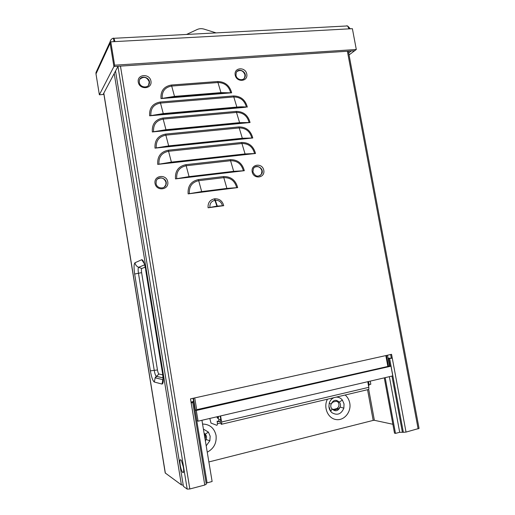 <?xml version="1.0" encoding="UTF-8"?>
<svg xmlns="http://www.w3.org/2000/svg" width="515" height="515" viewBox="0 0 515 515"><rect width="100%" height="100%" fill="white"/><g stroke="black" fill="none" stroke-linecap="round" stroke-linejoin="round"><path stroke-width="0.77" d="M370.24 381.119L370.819 384.248L369.113 384.647L368.54 381.518M368.309 384.666L369.113 384.647L368.624 386.385M216.86 416.809L217.607 418.418L217.787 416.59M217.401 423.742L220.33 423.053M209.805 418.45L211.002 423.092L216.751 425.274C217.394 425.287 217.555 424.109 217.227 421.746L217.124 421.141L218.56 421.656L218.804 419.867L218.238 416.487M220.858 420.111L220.349 415.998M220.871 419.107L220.529 421.193L218.721 421.618M218.804 419.867L220.774 419.403L220.208 416.03M220.587 415.94L221.605 422.004C221.823 423.555 221.714 424.328 221.283 424.321L219.834 421.354M221.501 424.27L368.109 389.572C368.759 389.52 368.991 388.767 368.798 387.325L367.762 381.699M138.258 82.097C136.887 74.083 149.711 73.201 150.959 81.17C152.376 89.134 139.539 90.131 138.258 82.097M155.034 183.417C153.637 175.235 166.493 173.755 167.768 181.885C169.21 190.009 156.348 191.612 155.034 183.417M235.181 74.997C233.797 67.336 245.526 66.532 246.794 74.147C248.217 81.763 236.482 82.67 235.181 74.997M252.17 171.765C250.754 163.957 262.508 162.605 263.802 170.368C265.251 178.132 253.496 179.593 252.17 171.765M120.459 66.113L189.835 488.973L204.77 485.046L190.499 398.861L391.561 354.32L392.282 358.176L388.078 358.208M406.032 432.085L403.348 432.304L389.63 358.498L392.282 358.176L406.032 432.085L419.062 428.403M245.99 122.918L250.058 122.525L239.591 122.647L165.959 129.716L152.324 131.949L245.99 122.918L238.96 123.156L165.489 130.218L156.76 131.518M243.28 107.481L246.402 107.114C243.968 106.753 240.788 106.74 236.861 107.075L163.261 113.59L149.64 115.804L243.28 107.481L236.243 107.622L162.798 114.137L154.075 115.412M227.54 93.151L231.66 92.816L220.967 92.623L174.501 96.389L161.002 98.577L227.54 93.151L220.375 93.202L174.012 96.974L165.379 98.217M252.781 137.988L155.015 148.14L168.669 145.887L242.327 138.265L252.781 137.988C250.786 130.643 246.157 126.954 238.902 126.909L242.327 138.265M255.517 153.489L157.719 164.388L171.392 162.116L245.069 153.934L255.517 153.489C253.515 146.131 248.88 142.455 241.625 142.468L245.069 153.934M244.322 170.703L175.486 178.892L189.076 176.626L233.675 171.334L244.322 170.703C242.308 163.281 237.627 159.599 230.269 159.663L233.675 171.334M237.673 187.602L188.136 193.878L201.674 191.599L226.89 188.413L237.673 187.602C235.651 180.128 230.926 176.445 223.504 176.568L226.89 188.413M223.722 205.678L208.092 207.777L216.924 206.122L223.722 205.678C222.448 200.966 219.467 198.668 214.774 198.79L217.311 206.071M148.565 85.207L149.228 81.885C146.968 76.98 143.859 76.085 139.893 79.22M164.291 187.061L165.811 184.84L165.984 182.426C164.349 178.126 161.556 176.98 157.603 179.001M243.865 78.737L244.722 77.411L244.966 74.849C243.286 70.626 240.64 69.506 237.016 71.501M259.869 175.737L261.472 174.025L261.929 170.903C260.667 167.201 258.324 165.933 254.893 167.105M390.647 354.52L391.316 358.125M206.129 483.147L212.122 481.499L201.938 420.279M204.77 485.046L206.225 484.119M189.835 488.973L187.203 489.121L183.437 486.372L115.534 71.025M403.348 432.304L399.692 432.291L395.488 433.392L394.509 433.167L384.28 377.856M180.199 465.122C179.574 460.14 179.98 458.62 181.409 460.552L183.366 467.144C183.887 470.781 183.752 472.622 182.967 472.667C181.911 471.869 180.99 469.358 180.199 465.122M182.606 463.706L183.482 467.903M248.713 138.406L241.69 138.735L168.193 146.357L159.457 147.683M251.449 153.946L244.425 154.365L170.909 162.547L162.154 163.892M240.202 171.192L188.548 177.012L179.864 178.377M233.514 188.13L192.481 193.325M191.207 403.136L193.64 401.706M191.033 402.086L193.595 401.423M389.63 358.498L388.123 358.459M385.169 377.649L395.488 433.392M220.343 206.135L211.511 207.32M252.942 171.875C255.26 176.735 258.182 177.411 261.71 173.896C264.723 168.63 255.904 163.249 253.361 168.823L252.942 171.875M235.986 75.312C236.585 79.954 243.505 81.396 244.94 77.199C247.367 71.843 238.149 67.182 236.211 72.808L235.986 75.312M156.064 183.501C156.669 188.677 164.639 189.623 165.972 184.711C168.251 178.583 157.905 174.817 156.212 181.19L156.064 183.501M139.314 82.406C139.938 87.711 148.378 88.683 149.311 83.597C151.03 77.52 140.505 74.289 139.353 80.572L139.314 82.406M186.559 34.454L197.136 29.522C199.344 28.531 201.7 28.415 204.204 29.162L216.075 32.889M215.013 109.502L215.225 109.972L215.013 109.502M221.572 109.412L221.617 108.916L221.572 109.412M392.868 424.27L374.366 420.298L373.182 420.401L208.871 461.949M205.318 440.595L206.077 439.501C206.946 437.447 206.657 435.677 205.195 434.184L204.146 433.527M332.935 409.605L337.08 408.492L338.587 406.753C339.314 404.854 339.018 403.206 337.698 401.803L336.752 401.179M332.059 409.007L335.104 409.831L338.606 408.807L340.119 407.056C340.846 405.151 340.544 403.496 339.224 402.086L336.192 401.262L333.669 401.861L332.606 402.318L331.164 404.018C330.424 405.929 330.727 407.59 332.059 409.007C335.381 411.852 338.072 411.202 340.119 407.056L343.853 408.195C341.2 414.227 337.228 415.727 331.937 412.689L330.688 411.356L332.059 409.007M103.74 93.267L165.225 472.976L181.396 484.879L183.243 485.182M349.054 54.925L354.597 50.773L351.288 50.991L348.687 52.955M354.597 50.773L113.918 66.544L118.057 66.274L103.09 94.496L99.363 94.786L113.918 66.544L110.12 43.286L113.918 66.544L114.613 65.193L356.303 49.498L354.603 50.773M346.595 25.982L347.149 25.956M347.973 26.297L350.297 28.795M114.027 41.644L113.455 38.129L113.944 38.297L114.954 41.599L110.789 41.824L110.12 43.286L110.107 41.76C110.48 39.9 111.594 38.689 113.448 38.129L114.021 41.651M97.947 69.68L95.983 72.538L95.99 73.915L99.363 94.786M346.563 25.814L347.541 25.937L349.054 28.859L352.382 28.679L356.303 49.498M110.789 41.824L114.613 65.193M154.854 326.33L153.509 318.083M162.753 374.862L158.845 373.999C158.311 373.472 157.847 372.126 157.461 369.97L141.619 272.641C141.284 270.311 141.335 268.933 141.76 268.515L145.121 267.176M330.694 411.388L328.911 406.444L329.233 403.232L331.164 404.018C333.231 399.878 335.922 399.234 339.224 402.086L342.391 400.091L344.033 403.921L343.853 408.195M205.054 439.012C205.91 436.984 205.614 435.233 204.185 433.752M205.382 440.988L206.077 439.501L209.856 440.763L206.193 445.855M203.406 429.098L208.408 432.098L205.195 434.184L204.082 433.141M390.982 366.178L196.286 410.468L198.069 421.18L392.784 375.879L390.982 366.178L388.484 366.307L386.469 355.447M389.54 366.068L387.525 355.215M194.728 397.921L196.717 409.895L195.449 410.185L193.46 398.204M198.069 421.18L196.807 420.62M196.286 410.468L195.449 410.185M388.484 366.307L196.679 409.676M385.838 355.588L387.814 366.255M218.18 421.521L217.227 421.746M368.798 387.325L221.605 422.004M347.387 51.242L418.141 428.905M250.058 122.525C248.069 115.206 243.441 111.498 236.185 111.401L162.894 118.032C155.35 119.486 151.828 124.128 152.324 131.949M247.342 107.114C245.352 99.813 240.737 96.086 233.482 95.945L160.216 102.028C152.672 103.425 149.15 108.015 149.64 115.804M231.66 92.816C229.664 85.484 225.004 81.718 217.665 81.525L171.411 85.027C163.97 86.353 160.5 90.865 161.002 98.577M155.015 148.14C154.513 140.286 158.034 135.606 165.585 134.093L238.902 126.909M157.719 164.388C157.21 156.502 160.732 151.777 168.283 150.2L241.625 142.468M175.486 178.892C174.958 171.038 178.422 166.3 185.87 164.678L230.269 159.663M188.136 193.878C187.602 186.024 191.02 181.261 198.404 179.593L223.504 176.568M208.092 207.777C207.745 202.904 209.843 199.923 214.388 198.842L214.774 198.79M117.967 66.441L187.203 489.121M217.665 81.525L217.961 82.529L171.695 86.057L174.501 96.389M171.411 85.027L171.695 86.057C164.922 87.26 161.768 91.367 162.231 98.378M230.694 92.797C228.879 86.121 224.637 82.703 217.961 82.529L220.967 92.623M233.482 95.945L233.791 96.949L160.493 103.077L163.261 113.59M160.216 102.028L160.493 103.077C153.631 104.345 150.432 108.523 150.882 115.605M246.402 107.114C244.586 100.464 240.383 97.078 233.791 96.949L236.861 107.075M236.185 111.401L236.494 112.418L163.171 119.087L165.959 129.716M162.894 118.032L163.171 119.087C156.315 120.42 153.11 124.636 153.567 131.743M249.118 122.538C247.303 115.875 243.093 112.502 236.494 112.418L239.591 122.647M165.585 134.093L165.862 135.155L239.211 127.939C245.81 127.971 250.02 131.331 251.841 138.014M156.257 147.934C155.8 140.801 159 136.539 165.862 135.155L168.669 145.887M168.283 150.2L168.566 151.275L241.934 143.505C248.539 143.492 252.749 146.833 254.577 153.534M158.961 164.182C158.498 157.017 161.697 152.71 168.566 151.275L171.392 162.116M185.87 164.678L186.16 165.759L230.578 160.719C237.267 160.654 241.529 164.002 243.363 170.761M176.722 178.686C176.239 171.547 179.387 167.233 186.16 165.759L189.076 176.626M198.404 179.593L198.7 180.681L223.813 177.643C230.566 177.527 234.859 180.874 236.707 187.679M189.366 193.666C188.876 186.533 191.986 182.201 198.7 180.681L201.674 191.599M402.357 432.079L391.954 376.072M390.106 366.114L388.677 358.446M207.075 482.825L193.621 401.706M389.372 376.671L399.692 432.291M214.388 198.842L214.903 200.322L215.289 200.277C219.03 200.174 221.405 202.002 222.422 205.755M209.901 207.436C209.618 203.56 211.285 201.185 214.903 200.322L216.924 206.122M202.562 424.038C209.785 424.251 214.285 428.036 216.049 435.4C216.796 443.022 213.86 448.617 207.249 452.183M345.159 395.005C347.586 397.071 349.119 399.788 349.769 403.142C351.513 412.039 344.02 421.032 335.935 419.538C327.804 418.322 323.13 407.133 327.45 399.196M373.182 420.401L367.562 389.701M374.366 420.298L368.676 389.224M141.728 259.715C143.176 259.76 144.522 263.12 145.764 269.789L162.682 373.401C163.641 380.244 163.416 383.797 162 384.068L154.333 382.033C152.846 381.016 151.513 377.283 150.348 370.845L134.653 274.032C133.752 267.71 133.861 263.95 134.975 262.766L141.728 259.715L144.4 263.854M181.396 484.879L114.214 73.516M165.354 473.169L103.811 93.138M155.749 376.967L156.129 378.049M110.12 43.286L95.99 73.915M349.054 28.859L114.954 41.599M158.948 374.051L156.367 376.336L163.023 377.868M144.548 264.858L138.638 267.304C138.039 267.909 137.975 269.879 138.451 273.214L154.255 370.485C154.809 373.568 155.459 375.493 156.219 376.265L155.15 377.81L154.333 382.033M141.76 268.515L138.638 267.304C136.623 266.442 135.4 264.929 134.975 262.766M141.619 272.641L134.653 274.032M157.461 369.97L150.348 370.845M162.978 380.347L162.637 380.263M163.043 379.349L162 384.068M145.764 269.789L144.548 264.35M158.845 373.999L155.15 377.81L162.843 379.658L162.547 381.126C163.197 381.171 163.191 378.57 162.528 373.317L162.682 373.401M335.104 409.831L333.585 409.515M337.628 409.219L336.102 408.904M329.233 403.232C330.051 400.554 331.628 398.694 333.958 397.657M336.173 397.129C338.664 397.033 340.737 398.018 342.391 400.091M208.408 432.098L210.165 436.179L209.856 440.763M193.106 398.282L196.82 420.697M348.352 51.178L419.068 428.422M192.771 402.563L206.309 484.235M183.636 471.579L182.967 472.667M110.107 41.76L95.983 72.538M347.541 25.937L113.944 38.297M162.894 380.9L162.547 380.81M162.521 373.304L145.642 269.873M338.606 408.807L337.08 408.492M328.963 407.114L330.688 411.356L331.937 412.689C330.134 411.182 329.124 409.103 328.898 406.444M196.782 420.658L193.074 398.288"/></g></svg>
